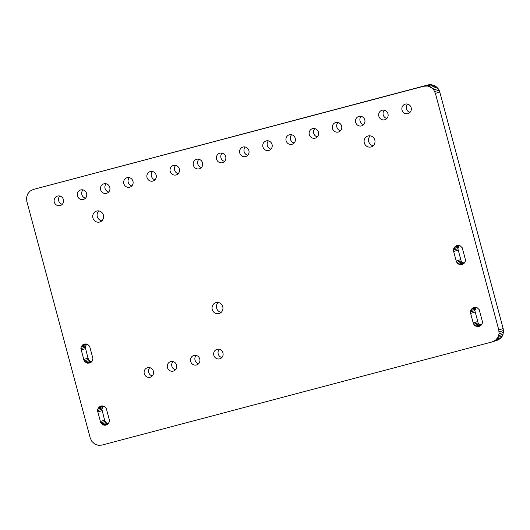 <?xml version="1.0" encoding="UTF-8"?>
<svg xmlns="http://www.w3.org/2000/svg" width="530" height="530" viewBox="0 0 530 530"><rect width="100%" height="100%" fill="white"/><g stroke="black" fill="none" stroke-linecap="round" stroke-linejoin="round"><path stroke-width="0.79" d="M33.397 189.442L30.097 191.091L27.686 193.94L26.54 197.557L26.825 201.393L90.213 437.979L91.889 441.444L94.698 444.014L98.209 445.299L101.899 445.101L492.218 341.903L495.517 340.253L497.922 337.398L499.075 333.781L498.79 329.952L435.395 93.366L433.725 89.901L432.44 88.47L429.214 86.509L427.399 86.039L423.715 86.238L33.397 189.442L428.101 84.899L429.929 84.608L433.6 85.164L436.826 87.132L439.112 90.206L439.787 92.021L503.175 328.607L503.46 332.442L502.314 336.06L501.248 337.61L498.339 339.902L492.218 341.903M106.252 408.292L104.258 406.397L101.621 405.9L99.176 406.954L97.705 409.226L97.493 410.604L100.773 422.834L102.767 424.729L104.059 425.173L105.404 425.226L107.848 424.172L109.319 421.893L109.531 420.515L106.252 408.292M144.273 373.67A4.936 4.717 73 0 1 147.393 367.74A4.936 4.717 73 0 1 153.349 371.086A4.936 4.717 73 0 1 150.281 377.188A4.936 4.717 73 0 1 144.273 373.67M167.453 367.542A4.936 4.717 73 0 1 170.574 361.612A4.936 4.717 73 0 1 176.536 364.951A4.936 4.717 73 0 1 173.462 371.06A4.936 4.717 73 0 1 167.453 367.542M190.641 361.414A4.936 4.717 73 0 1 193.761 355.484A4.936 4.717 73 0 1 199.717 358.823A4.936 4.717 73 0 1 196.65 364.925A4.936 4.717 73 0 1 190.641 361.414M213.822 355.279A4.936 4.717 73 0 1 216.942 349.35A4.936 4.717 73 0 1 222.898 352.695A4.936 4.717 73 0 1 219.831 358.797A4.936 4.717 73 0 1 213.822 355.279M89.636 346.282L87.642 344.387L85.005 343.891L82.561 344.944L81.09 347.223L80.878 348.601L84.157 360.824L86.151 362.719L87.443 363.163L90.093 362.871L91.233 362.162L92.127 361.142L92.916 358.512L89.636 346.282M212.238 309.474A5.691 5.439 73 0 1 215.836 302.643A5.691 5.439 73 0 1 222.699 306.492A5.691 5.439 73 0 1 219.162 313.522A5.691 5.439 73 0 1 212.238 309.474M473.734 324.221L475.735 326.116L478.371 326.613L480.816 325.559L482.287 323.28L482.492 321.902L479.219 309.679L477.225 307.784L475.933 307.34L473.283 307.632L472.144 308.341L470.667 310.613L470.633 313.389L473.191 322.922L473.734 324.221L478.126 322.876L478.994 323.969L481.18 325.135M456.754 262.31L458.755 264.205L461.392 264.702L463.836 263.648L465.307 261.369L465.512 259.991L462.24 247.768L460.245 245.874L458.953 245.43L456.303 245.721L455.164 246.43L453.687 248.702L453.653 251.472L456.211 261.012L456.754 262.31L461.146 260.965L462.014 262.058L464.2 263.224M92.909 217.929A5.691 5.439 73 0 1 96.5 211.099A5.691 5.439 73 0 1 103.363 214.948A5.691 5.439 73 0 1 99.826 221.977A5.691 5.439 73 0 1 92.909 217.929M54.285 202.036A4.936 4.717 73 0 1 57.406 196.107A4.936 4.717 73 0 1 63.368 199.452A4.936 4.717 73 0 1 60.294 205.554A4.936 4.717 73 0 1 54.285 202.036M77.473 195.908A4.936 4.717 73 0 1 80.593 189.978A4.936 4.717 73 0 1 86.549 193.324A4.936 4.717 73 0 1 83.482 199.426A4.936 4.717 73 0 1 77.473 195.908M100.654 189.78A4.936 4.717 73 0 1 103.774 183.85A4.936 4.717 73 0 1 109.73 187.189A4.936 4.717 73 0 1 106.662 193.298A4.936 4.717 73 0 1 100.654 189.78M123.834 183.652A4.936 4.717 73 0 1 126.955 177.722A4.936 4.717 73 0 1 132.911 181.061A4.936 4.717 73 0 1 129.843 187.163A4.936 4.717 73 0 1 123.834 183.652M147.022 177.517A4.936 4.717 73 0 1 150.136 171.594A4.936 4.717 73 0 1 156.098 174.933A4.936 4.717 73 0 1 153.024 181.035A4.936 4.717 73 0 1 147.022 177.517M170.203 171.389A4.936 4.717 73 0 1 173.323 165.459A4.936 4.717 73 0 1 179.279 168.805A4.936 4.717 73 0 1 176.212 174.907A4.936 4.717 73 0 1 170.203 171.389M193.384 165.261A4.936 4.717 73 0 1 196.504 159.331A4.936 4.717 73 0 1 202.46 162.677A4.936 4.717 73 0 1 199.393 168.778A4.936 4.717 73 0 1 193.384 165.261M216.565 159.132A4.936 4.717 73 0 1 219.685 153.203A4.936 4.717 73 0 1 225.648 156.542A4.936 4.717 73 0 1 222.573 162.65A4.936 4.717 73 0 1 216.565 159.132M239.752 153.004A4.936 4.717 73 0 1 242.873 147.075A4.936 4.717 73 0 1 248.828 150.414A4.936 4.717 73 0 1 245.761 156.516A4.936 4.717 73 0 1 239.752 153.004M262.933 146.87A4.936 4.717 73 0 1 266.053 140.94A4.936 4.717 73 0 1 272.009 144.286A4.936 4.717 73 0 1 268.942 150.387A4.936 4.717 73 0 1 262.933 146.87M286.114 140.742A4.936 4.717 73 0 1 289.234 134.812A4.936 4.717 73 0 1 295.19 138.158A4.936 4.717 73 0 1 292.123 144.259A4.936 4.717 73 0 1 286.114 140.742M309.301 134.613A4.936 4.717 73 0 1 312.415 128.684A4.936 4.717 73 0 1 318.378 132.023A4.936 4.717 73 0 1 315.304 138.131A4.936 4.717 73 0 1 309.301 134.613M364.289 142.855A5.691 5.439 73 0 1 367.886 136.024A5.691 5.439 73 0 1 374.75 139.874A5.691 5.439 73 0 1 371.212 146.903A5.691 5.439 73 0 1 364.289 142.855M332.482 128.485A4.936 4.717 73 0 1 335.603 122.556A4.936 4.717 73 0 1 341.558 125.895A4.936 4.717 73 0 1 338.491 131.996A4.936 4.717 73 0 1 332.482 128.485M355.663 122.357A4.936 4.717 73 0 1 358.783 116.428A4.936 4.717 73 0 1 364.739 119.767A4.936 4.717 73 0 1 361.672 125.868A4.936 4.717 73 0 1 355.663 122.357M378.844 116.222A4.936 4.717 73 0 1 381.964 110.293A4.936 4.717 73 0 1 387.927 113.639A4.936 4.717 73 0 1 384.853 119.74A4.936 4.717 73 0 1 378.844 116.222M402.031 110.094A4.936 4.717 73 0 1 405.152 104.165A4.936 4.717 73 0 1 411.108 107.51A4.936 4.717 73 0 1 408.04 113.612A4.936 4.717 73 0 1 402.031 110.094M103.198 406.033L101.886 409.266L104.615 420.197L106.033 422.582L108.213 423.748M152.296 375.922A4.936 4.717 73 0 1 149.771 367.668M175.476 369.788A4.936 4.717 73 0 1 172.952 361.533M198.657 363.659A4.936 4.717 73 0 1 196.133 355.405M221.845 357.531A4.936 4.717 73 0 1 219.321 349.277M86.582 344.023L85.27 347.256L88 358.187L89.418 360.579L91.604 361.745M221.202 312.349A5.691 5.439 73 0 1 218.181 302.484M476.165 307.42L474.847 310.653L478.126 322.876M459.185 245.509L457.867 248.742L461.146 260.965M101.866 220.805A5.691 5.439 73 0 1 98.852 210.94M62.308 204.288A4.936 4.717 73 0 1 59.784 196.034M85.489 198.16A4.936 4.717 73 0 1 82.965 189.906M108.676 192.026A4.936 4.717 73 0 1 106.146 183.777M131.857 185.898A4.936 4.717 73 0 1 129.333 177.643M155.038 179.769A4.936 4.717 73 0 1 152.514 171.515M178.219 173.641A4.936 4.717 73 0 1 175.695 165.386M201.407 167.513A4.936 4.717 73 0 1 198.882 159.258M224.588 161.378A4.936 4.717 73 0 1 222.063 153.124M247.768 155.25A4.936 4.717 73 0 1 245.244 146.995M270.956 149.122A4.936 4.717 73 0 1 268.425 140.867M294.137 142.994A4.936 4.717 73 0 1 291.613 134.739M317.318 136.859A4.936 4.717 73 0 1 314.793 128.611M373.252 145.724A5.691 5.439 73 0 1 370.231 135.865M340.499 130.731A4.936 4.717 73 0 1 337.974 122.476M363.686 124.603A4.936 4.717 73 0 1 361.162 116.348M386.867 118.475A4.936 4.717 73 0 1 384.343 110.22M410.048 112.347A4.936 4.717 73 0 1 407.524 104.092M423.715 86.238L428.101 84.899M425.544 85.953L429.929 84.608M427.399 86.039L431.791 84.701M429.214 86.509L433.6 85.164M430.917 87.324L435.302 85.986M432.44 88.47L436.826 87.132M433.725 89.901L438.111 88.556M434.719 91.551L439.112 90.206M435.395 93.366L439.787 92.021M498.79 329.952L503.175 328.607M499.114 331.86L503.5 330.515M499.075 333.781L503.46 332.442M498.67 335.656L503.056 334.311M497.922 337.398L502.314 336.06M496.855 338.955L501.248 337.61M495.517 340.253L499.903 338.909M493.947 341.247L498.339 339.902M99.176 406.954L102.515 405.934M98.282 407.981L102.668 406.636M97.705 409.226L102.091 407.888M97.493 410.604L101.886 409.266M97.672 411.995L102.058 410.657M100.23 421.535L104.615 420.197M100.773 422.834L105.159 421.489M101.641 423.927L106.033 422.582M102.767 424.729L107.153 423.384M104.059 425.173L108.034 423.954M105.404 425.226L106.874 424.775M82.561 344.944L85.9 343.924M81.666 345.971L86.052 344.626M81.09 347.223L85.476 345.878M80.878 348.601L85.27 347.256M81.057 349.992L85.443 348.647M83.614 359.532L88 358.187M84.157 360.824L88.543 359.486M85.025 361.917L89.418 360.579M86.151 362.719L90.544 361.374M87.443 363.163L91.425 361.944M88.788 363.216L90.259 362.765M474.608 325.314L478.994 323.969M475.735 326.116L480.12 324.771M477.02 326.56L481.001 325.34M478.371 326.613L479.842 326.162M472.144 308.341L475.476 307.32M471.243 309.368L475.635 308.023M470.667 310.613L475.059 309.275M470.461 311.991L474.847 310.653M470.633 313.389L475.026 312.044M473.191 322.922L477.583 321.584M457.628 263.403L462.014 262.058M458.755 264.205L463.141 262.86M460.04 264.649L464.022 263.43M461.392 264.702L462.862 264.251M455.164 246.43L458.496 245.41M454.263 247.457L458.655 246.112M453.687 248.702L458.079 247.364M453.481 250.081L457.867 248.742M453.653 251.472L458.046 250.133M456.211 261.012L460.603 259.673"/></g></svg>
